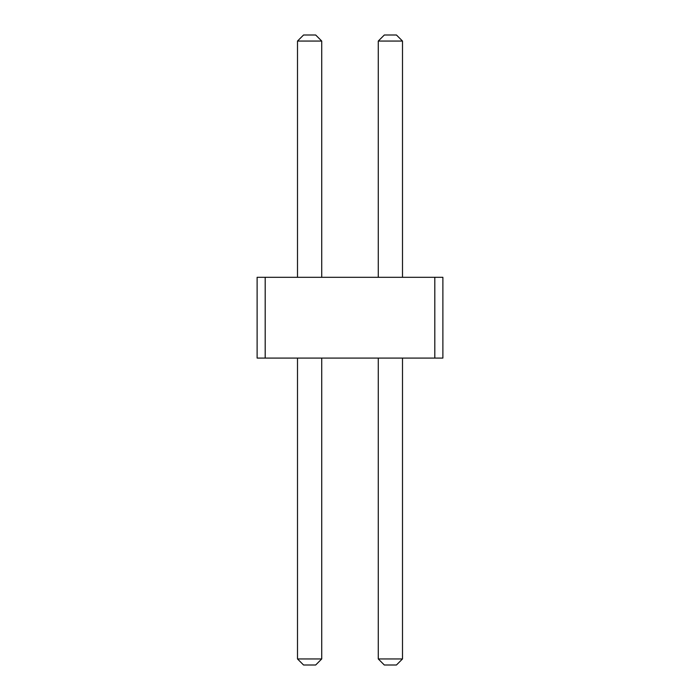 <?xml version="1.0" encoding="UTF-8"?>
<svg xmlns="http://www.w3.org/2000/svg" width="700" height="700" viewBox="0 0 700 700"><rect width="100%" height="100%" fill="white"/><g stroke="black" fill="none" stroke-linecap="round" stroke-linejoin="round"><path stroke-width="1.05" d="M265.195 277.305L265.195 358.076L257.119 358.076L257.119 277.305L434.805 277.305L434.805 358.076L265.195 358.076M434.805 358.076L442.881 358.076L442.881 277.305L434.805 277.305M297.5 277.305L297.5 41.055L321.729 41.055L321.729 277.305M378.271 277.305L378.271 41.055L402.5 41.055L402.5 277.305M321.729 358.076L321.729 658.945L315.674 665L303.555 665L297.5 658.945L321.729 658.945M297.5 358.076L297.5 658.945M402.5 358.076L402.5 658.945L396.445 665L384.326 665L378.271 658.945L402.5 658.945M378.271 358.076L378.271 658.945M297.5 41.055L303.555 35L315.674 35L321.729 41.055M378.271 41.055L384.326 35L396.445 35L402.5 41.055"/></g></svg>
